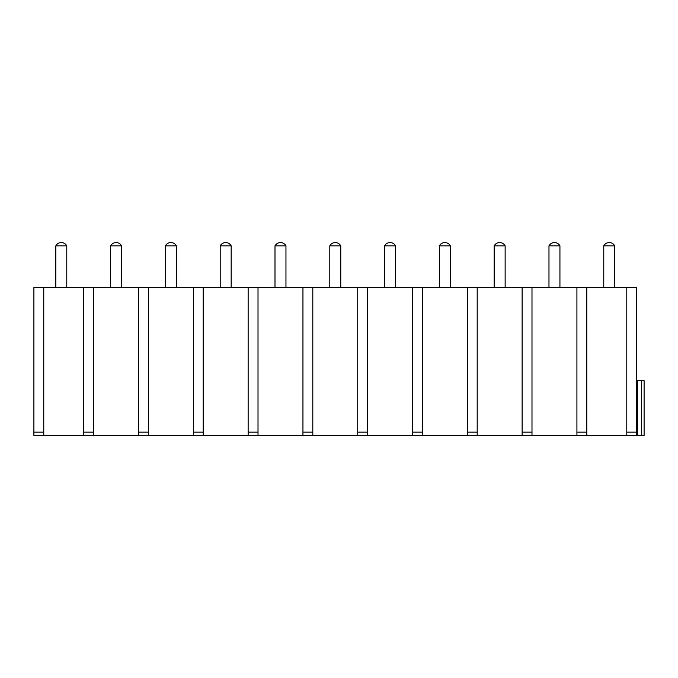 <?xml version="1.0" encoding="UTF-8"?>
<svg xmlns="http://www.w3.org/2000/svg" width="678" height="678" viewBox="0 0 678 678"><rect width="100%" height="100%" fill="white"/><g stroke="black" fill="none" stroke-linecap="round" stroke-linejoin="round"><path stroke-width="1.02" d="M636.65 380.646L636.65 435.437L644.1 435.437L644.1 380.646L636.65 380.646L636.65 435.437L33.9 435.437L33.9 287.489L43.765 287.489L43.765 435.437M531.993 435.437L531.993 287.489L636.65 287.489L636.65 435.437M626.786 287.489L626.786 435.437M43.765 287.489L93.623 287.489L93.623 435.437M83.767 287.489L83.767 435.437M93.623 287.489L148.423 287.489L148.423 435.437M138.558 287.489L138.558 435.437M148.423 287.489L203.214 287.489L203.214 435.437M193.357 287.489L193.357 435.437M203.214 287.489L258.013 287.489L258.013 435.437M248.148 287.489L248.148 435.437M258.013 287.489L312.804 287.489L312.804 435.437M302.947 287.489L302.947 435.437M312.804 287.489L367.603 287.489L367.603 435.437M357.738 287.489L357.738 435.437M367.603 287.489L422.402 287.489L422.402 435.437M412.538 287.489L412.538 435.437M422.402 287.489L477.193 287.489L477.193 435.437M467.328 287.489L467.328 435.437M531.993 287.489L522.128 287.489L522.128 435.437M576.919 287.489L576.919 435.437M586.784 287.489L586.784 435.437M477.193 287.489L522.128 287.489M66.775 287.489L66.775 245.851L55.816 245.851L55.816 287.489M121.574 287.489L121.574 245.851L110.616 245.851L110.616 287.489M176.365 287.489L176.365 245.851L165.407 245.851L165.407 287.489M231.164 287.489L231.164 245.851L220.206 245.851L220.206 287.489M285.955 287.489L285.955 245.851L274.997 245.851L274.997 287.489M340.754 287.489L340.754 245.851L329.796 245.851L329.796 287.489M395.545 287.489L395.545 245.851L384.587 245.851L384.587 287.489M450.345 287.489L450.345 245.851L439.386 245.851L439.386 287.489M505.135 287.489L505.135 245.851L494.177 245.851L494.177 287.489M559.935 287.489L559.935 245.851L548.977 245.851L548.977 287.489M614.726 287.489L614.726 245.851L603.767 245.851L603.767 287.489M644.1 435.437L644.1 380.646M43.765 432.149L33.9 432.149M636.65 432.149L626.786 432.149M93.623 432.149L83.767 432.149M148.423 432.149L138.558 432.149M203.214 432.149L193.357 432.149M258.013 432.149L248.148 432.149M312.804 432.149L302.947 432.149M367.603 432.149L357.738 432.149M422.402 432.149L412.538 432.149M477.193 432.149L467.328 432.149M531.993 432.149L522.128 432.149M586.784 432.149L576.919 432.149M637.473 435.437L637.473 380.646M641.634 435.437L641.634 380.646M66.775 245.851A6.212 6.212 0 0 0 55.816 245.851M121.574 245.851A6.212 6.212 0 0 0 110.616 245.851M176.365 245.851A6.212 6.212 0 0 0 165.407 245.851M231.164 245.851A6.212 6.212 0 0 0 220.206 245.851M285.955 245.851A6.212 6.212 0 0 0 274.997 245.851M340.754 245.851A6.212 6.212 0 0 0 329.796 245.851M395.545 245.851A6.212 6.212 0 0 0 384.587 245.851M450.345 245.851A6.212 6.212 0 0 0 439.386 245.851M505.135 245.851A6.212 6.212 0 0 0 494.177 245.851M559.935 245.851A6.212 6.212 0 0 0 548.977 245.851M614.726 245.851A6.212 6.212 0 0 0 603.767 245.851"/></g></svg>
